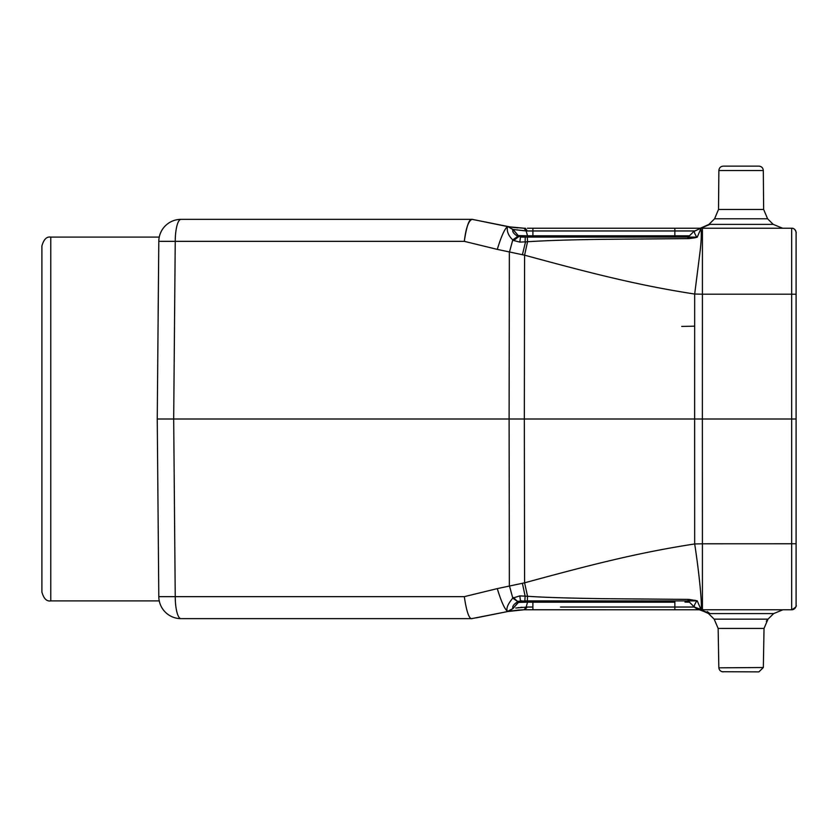 <?xml version="1.0" encoding="UTF-8"?>
<svg xmlns="http://www.w3.org/2000/svg" width="838" height="838" viewBox="0 0 838 838"><rect width="100%" height="100%" fill="white"/><g stroke="black" fill="none" stroke-linecap="round" stroke-linejoin="round"><path stroke-width="1.26" d="M41.9 419L41.9 245.974C43.733 239.375 46.687 236.41 50.772 237.102L50.772 600.898C46.687 601.59 43.733 598.625 41.9 592.026L41.9 305.87M796.1 419L791.659 419L791.659 609.771A4.441 4.441 -12.7 0 0 796.1 605.329A4.441 4.441 -12.7 0 1 791.659 609.771A4.441 4.441 -12.7 0 0 796.1 605.329L796.1 232.671A4.441 4.441 -167.3 0 0 791.659 228.229L700.903 228.229L694.325 231.257C694.231 232.524 695.058 234.472 696.807 237.102L694.576 237.133M763.512 228.229L782.598 228.229L773.233 224.375L709.975 224.375L700.338 228.24L708.906 224.416L714.584 218.781L708.906 224.416M699.856 228.229L675.512 228.229M532.832 228.229L527.395 228.229M677.848 228.229L694.744 228.229M695.928 228.229L698.63 228.229M791.659 253.998L791.659 228.229A4.441 4.441 -167.3 0 1 796.1 232.671A4.441 4.441 -167.3 0 0 791.659 228.229A4.441 4.441 -167.3 0 1 796.1 232.671L796.1 273.638M796.1 564.351L796.1 544.113L796.1 564.351M796.1 544.113L796.1 293.887L796.1 544.113M525.384 228.229L524.022 228.219L525.395 228.229L524.022 228.219L525.384 228.229L524.022 228.219L525.384 228.229L527.291 230.963L532.895 230.963L532.895 228.229L674.862 228.229L674.862 230.963L694.314 230.963L689.465 235.803L684.981 235.918M523.279 228.208L510.059 226.899L524.2 228.24M523.98 228.219L512.165 227.245M508.697 226.648L510.059 226.899L507.671 226.449L513.086 229.476L526.159 230.942L524.022 228.219M507.535 226.564C506.561 231.12 508.31 235.562 512.772 239.898L517.79 236.306C513.757 233.97 512.123 231.728 512.898 229.56L507.671 226.449L472.234 219.357L507.535 226.564C504.654 228.826 501.229 236.431 497.28 249.389L524.588 255.181C591.733 273.429 638.273 285.339 694.681 294.044L702.422 294.201L702.422 228.229M689.444 238.526L694.943 237.803L694.576 237.102L688.396 237.091L689.444 238.526L688.103 238.61L602.742 239.333C571.149 239.752 546.083 240.548 527.542 241.732L519.832 242.119L513.663 240.516L518.67 236.683L518.261 235.593L512.835 229.434L507.681 226.449L472.087 219.357C469.196 218.634 466.598 225.967 464.304 241.344L497.28 249.389M157.251 419L158.801 596.656C159.293 602.344 159.293 602.344 158.801 596.656C159.293 602.344 159.293 602.344 158.801 596.656L157.251 419L173.686 419L175.236 241.344L464.304 241.344C465.907 228.093 468.494 220.761 472.087 219.357L180.977 219.357A22.186 5.74 90 0 0 175.236 241.344L158.801 241.344C159.293 235.656 159.293 235.656 158.801 241.344C159.293 235.656 159.293 235.656 158.801 241.344L157.251 419L158.801 241.344A22.186 22.186 -118.1 0 1 180.977 219.357M519.225 236.41L518.261 235.593L527.542 235.813L518.261 235.593L513.086 229.476M758.872 166.123C761.553 166.374 763.03 167.841 763.313 170.523L763.648 209.448L718.522 209.448L718.868 170.523L763.313 170.523C763.03 167.841 761.553 166.374 758.872 166.123L723.299 166.123C720.628 166.374 719.151 167.841 718.868 170.523C719.151 167.841 720.628 166.374 723.299 166.123M700.903 228.166L694.304 231.236M694.943 237.793L697.247 237.175L700.882 228.659C701.574 232.377 701.375 239.532 700.254 250.122L694.681 294.044L694.639 419L524.337 419L524.588 255.181L527.542 241.732L527.343 237.102L520.45 237.102L521.592 237.102L520.45 237.102L519.832 242.119M520.44 237.175L519.822 242.098M522.399 254.762L525.541 241.826M158.801 596.656A22.186 22.186 -61.8 0 0 180.977 618.643A22.186 22.186 -61.8 0 1 158.801 596.656L175.236 596.656A22.186 5.74 90 0 0 180.977 618.643L472.087 618.643C469.196 619.355 466.598 612.033 464.304 596.656L497.28 588.611C501.155 601.38 504.57 608.985 507.535 611.436L512.835 608.566L519.225 601.59L518.261 602.407L527.542 602.187L528.694 600.898L526.274 600.898L528.694 600.898L527.552 602.197L526.159 607.058L527.291 607.037L515.779 608.021M512.814 598.217L509.357 585.521L509.106 419L173.686 419L175.236 596.656L464.304 596.656M512.814 239.794L509.357 252.479L509.106 419L524.337 419L524.588 582.819L497.28 588.611M525.133 241.836L525.227 237.102L517.79 236.306M524.462 237.102L528.694 237.102L527.542 235.813L526.149 230.995M527.552 235.803L532.895 235.803L532.895 230.963L674.862 230.963L553.803 230.963M528.244 237.102L521.592 237.102L518.261 235.593L521.592 237.102L674.852 237.102L532.895 237.102L532.895 235.803L689.475 235.803L687.956 237.102L527.259 237.102M694.304 230.974L690.449 234.818L694.304 230.974M525.541 596.174L527.552 596.279L524.588 582.819C591.838 564.519 638.315 552.651 694.681 543.956L694.639 419L702.37 419L702.422 294.201L791.659 294.201L791.659 228.229C795.817 227.884 796.582 234.347 796.1 232.681M796.1 294.232L791.659 294.201L791.659 419L702.37 419L702.422 543.799L694.681 543.956C699.426 574.397 702.6 608.241 700.882 609.341L702.422 609.771L702.422 543.799L796.1 543.768M791.659 584.002L791.659 609.771L702.213 609.771A66.548 66.548 0 0 0 702.422 609.771L754.357 609.771M763.952 609.771C788.925 609.771 788.925 609.771 763.952 609.771L782.996 609.771L773.663 613.584L709.849 613.584L707.262 611.551L709.849 613.584L694.304 607.037L700.882 609.404M524.2 609.76L700.903 609.771M560.444 607.037L694.314 607.037L674.862 607.037L674.862 609.771L527.395 609.771M700.4 609.771L698.651 609.771M695.907 609.771L694.566 609.771M694.273 609.771L684.95 609.771M677.984 609.771L675.365 609.771M686.364 600.898L687.956 600.898L686.332 600.898L689.475 602.187L694.314 607.037L689.465 602.197L686.332 600.898L688.553 601.495M687.684 600.898L694.576 600.898M476.319 617.826L506.875 611.709M471.804 618.612L507.671 611.551L512.835 608.566L518.261 602.407L518.67 601.317L517.79 601.694C513.767 604.188 512.133 606.429 512.898 608.44M517.978 607.686L518.858 607.571M520.608 607.382L522.074 607.246M526.128 607.162L524.022 609.781L507.985 611.489L513.086 608.524L518.261 602.407L521.582 600.898L520.45 600.898L521.592 600.898L518.261 602.407L512.877 608.566L507.535 611.436C505.88 608.817 507.629 604.376 512.772 598.102L517.79 601.694M512.489 610.713L511.651 610.839M508.697 611.352L518.722 610.022M512.772 598.102L519.822 595.881L525.133 596.164L524.85 600.898M521.55 600.898L521.582 600.898C523.111 600.354 518.554 601.527 518.251 602.407L521.446 600.898M518.607 601.255L527.343 600.898L527.552 596.268C542.542 597.347 567.63 598.143 602.794 598.667L688.103 599.39L689.444 599.474L688.396 600.909L689.465 602.197A4.441 4.441 0 0 0 686.427 600.898A4.441 4.441 0 0 1 689.465 602.197L684.981 602.082M513.663 597.494C516.271 600.637 517.936 601.883 518.649 601.244M525.133 596.164L522.399 583.238M520.44 600.825L519.822 595.891M513.663 240.516L512.772 239.898M686.458 237.102L686.343 237.102A4.441 4.441 0 0 0 689.465 235.803L686.573 237.102M686.343 237.102L689.475 235.813L686.332 237.102L687.956 237.102L524.598 237.102M687.684 237.102L688.103 238.61M700.882 609.341L697.247 600.825L689.444 599.474M697.247 600.825L696.807 600.898C694.796 604.104 693.969 606.052 694.325 606.743M694.943 600.197L694.576 600.867L696.807 600.888M697.509 609.132L709.849 613.584M722.105 671.73L758.914 671.877L763.345 667.519L764.026 628.406L718.145 628.406L714.165 619.146L768.006 619.146L773.663 613.584M524.682 609.771L527.291 607.037L532.895 607.037L532.895 602.197L527.552 602.197M524.389 600.898L687.956 600.898L688.103 599.39M674.862 607.037L674.862 602.197L532.895 602.197L532.895 600.898L674.852 600.898L674.862 602.197L674.862 600.898L679.587 600.898M689.465 602.197L686.343 600.898M158.131 314.742L158.801 241.375M520.964 237.102L522.105 237.102M512.835 229.434L518.261 235.593L522.21 237.102M521.791 237.102L521.194 237.091M681.703 326.422L694.671 326.192M709.975 224.375L700.903 228.229M763.648 209.448L767.587 218.781L714.584 218.781L718.522 209.448M674.862 237.102L674.862 230.963M696.849 608.838L694.65 607.361M718.847 667.834L763.345 667.519L758.914 671.877M532.895 609.771L532.895 607.037M674.862 228.229L532.895 228.229M510.436 226.962L510.981 227.056M512.28 227.255L514.396 227.548M514.762 227.59L515.475 227.674M516.648 227.8L517.664 227.894M507.681 226.449L508.425 226.627L507.681 226.449M50.772 237.102L158.801 237.102M50.772 600.898L158.801 600.898M767.587 218.781L773.233 224.375M702.537 609.771L791.659 609.771C795.461 607.623 796.938 606.136 796.1 605.329L796.1 605.329M521.582 237.102L518.251 235.593L521.582 237.102L518.261 235.593L512.866 229.423M508.53 611.342L507.681 611.551L508.53 611.342M518.083 610.074L523.279 609.792M766.33 621.157L767.241 619.963M678.487 600.898L679.147 600.898M527.27 600.898L687.956 600.898M700.159 609.75L708.435 613.51L714.165 619.146M764.026 628.406L768.006 619.146M718.145 628.406L718.826 667.519C719.098 670.149 720.586 671.605 723.267 671.877M522.011 600.898L518.261 602.407L512.866 608.577"/></g></svg>
